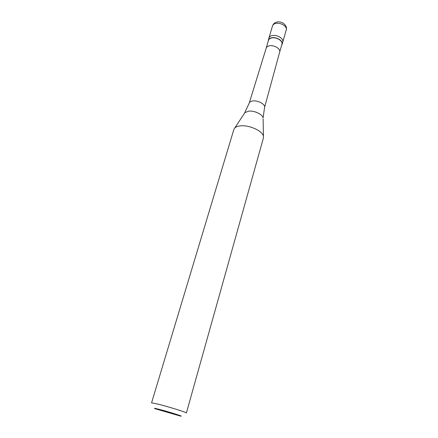 <?xml version="1.0" encoding="UTF-8"?>
<svg xmlns="http://www.w3.org/2000/svg" width="438" height="438" viewBox="0 0 438 438"><rect width="100%" height="100%" fill="white"/><g stroke="black" fill="none" stroke-linecap="round" stroke-linejoin="round"><path stroke-width="0.66" d="M272.507 25.924C273.307 23.816 274.757 22.53 276.86 22.081C281.705 20.827 287.7 25.223 286.249 29.915C287.47 26.608 280.846 22.349 276.017 23.395C274.111 23.772 272.94 24.616 272.507 25.924L268.937 37.997C269.365 36.721 270.531 35.9 272.447 35.544C277.292 34.558 283.999 38.79 282.795 42.026C283.999 38.79 277.292 34.558 272.447 35.544C270.531 35.9 269.365 36.721 268.937 37.997L268.209 41.303M286.249 29.915L282.165 44.216C283.37 40.997 276.652 36.77 271.801 37.745C269.885 38.101 268.713 38.911 268.291 40.187M279.696 51.996L281.935 44.156C283.096 41.041 276.602 36.956 271.916 37.898C270.065 38.237 268.932 39.026 268.521 40.258L266.205 48.076M240.791 125.826C237.982 126.056 235.967 126.774 234.752 127.978L233.876 129.418L151.575 402.834L158.085 404.132C168.8 406.82 187.3 412.601 186.396 412.952L263.408 137.997L263.441 136.317C262.762 131.121 249.567 124.95 240.791 125.826M159.377 409.388C154.625 408.172 153.278 407.975 155.331 408.791L180.029 415.969C185.947 417.244 169.577 412.016 159.377 409.388M282.165 44.216L281.634 45.207M279.696 52.002L279.707 51.963C280.791 48.897 274.276 44.873 269.6 45.776C267.766 46.094 266.638 46.855 266.216 48.043L266.205 48.087M279.707 51.963L264.563 107.458C265.663 104.49 258.168 100.236 252.956 100.921C250.914 101.162 249.682 101.857 249.266 103.012L244.404 113.393M264.563 107.458L263.09 117.871C262.641 114.406 254.385 110.48 248.811 111.121L244.93 112.593L234.752 127.978M263.441 136.317L263.107 118.824M266.216 48.043L249.266 103.012"/></g></svg>
